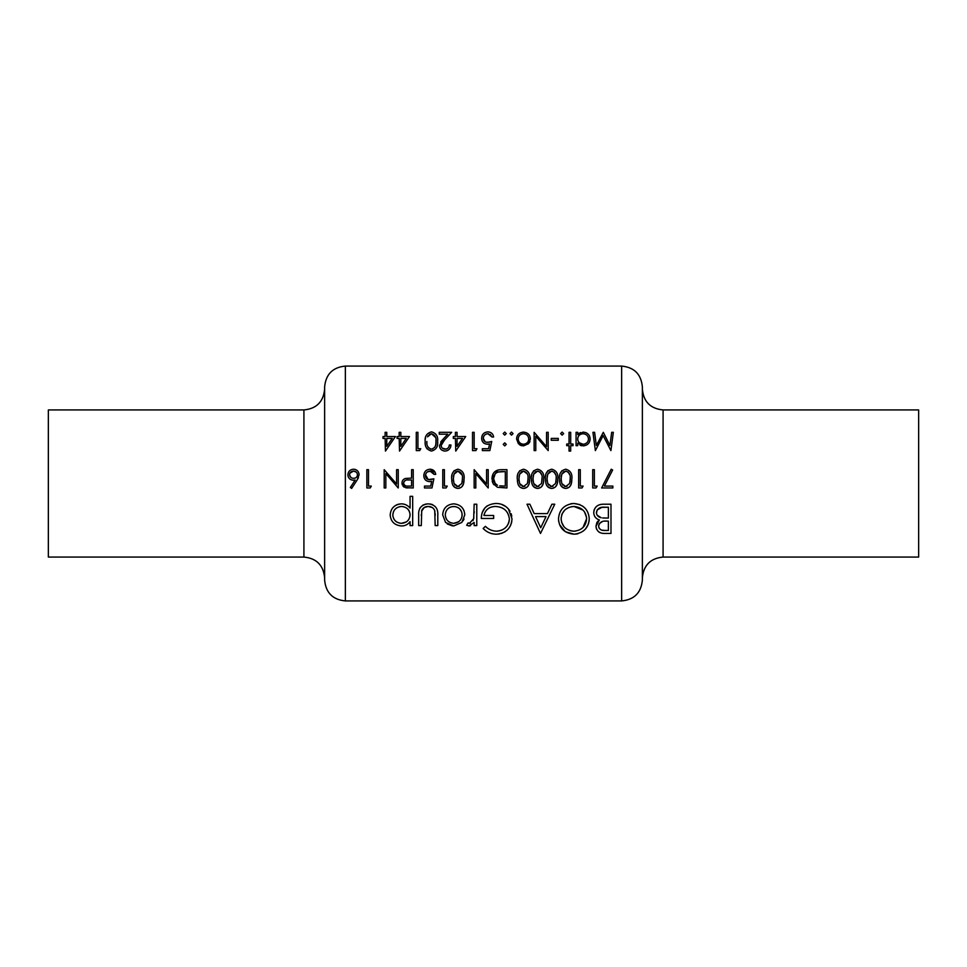 <?xml version="1.0" encoding="UTF-8"?>
<svg xmlns="http://www.w3.org/2000/svg" width="967" height="967" viewBox="0 0 967 967"><rect width="100%" height="100%" fill="white"/><g stroke="black" fill="none" stroke-linecap="round" stroke-linejoin="round"><path stroke-width="1.45" d="M403.674 483.5L403.638 483.053C404.17 480.659 405.753 479.632 408.4 479.958L411.604 479.995L411.604 486.087L408.255 486.087C405.947 486.401 404.411 485.543 403.674 483.5M456.629 486.316L457.923 486.558L454.019 483.5L453.305 478.822L453.994 474.229L457.923 471.086C461.44 472.198 462.951 474.773 462.444 478.822L461.851 483.5L457.923 486.558L459.204 486.328M564.414 486.316L565.695 486.558L561.791 483.5L561.078 478.822L561.779 474.229L565.695 471.086C569.212 472.198 570.723 474.773 570.216 478.822L569.623 483.5L565.695 486.558L566.988 486.328M550.356 486.316L551.637 486.558L547.733 483.5L547.02 478.822L547.721 474.229L551.637 471.086C555.155 472.198 556.666 474.773 556.158 478.822L555.566 483.5L551.637 486.558L552.931 486.328M536.286 486.316L537.579 486.558L533.675 483.5L532.962 478.822L533.663 474.229L537.579 471.086C541.097 472.198 542.608 474.773 542.1 478.822L541.508 483.5L537.579 486.558L538.873 486.328M522.228 486.316L523.522 486.558L519.617 483.5L518.904 478.822L519.605 474.229L523.522 471.086C527.039 472.198 528.55 474.773 528.042 478.822L527.45 483.5L523.522 486.558L524.815 486.328M497.473 485.216L495.225 483.5L493.605 478.592C493.593 475.401 495.056 473.214 497.993 472.029L505.318 471.558L505.318 486.087L499.721 485.845M324.634 389.217L324.634 577.783C323.401 565.199 316.499 558.285 303.916 557.065L303.916 409.935C316.499 408.715 323.401 401.801 324.634 389.217M324.634 580.2L324.634 386.8C325.867 374.217 332.769 367.303 345.352 366.082L345.352 600.918C332.769 599.697 325.867 592.783 324.634 580.2M303.916 409.935L48.35 409.935L48.35 557.065L303.916 557.065M642.366 483.5L642.366 580.2C641.133 592.783 634.231 599.697 621.648 600.918L621.648 366.082C634.231 367.303 641.133 374.217 642.366 386.8L642.366 483.5M663.084 557.065L663.084 409.935L918.65 409.935L918.65 557.065L663.084 557.065C650.501 558.285 643.587 565.199 642.366 577.783M453.716 525.963L461.851 522.422L464.789 514.843C464.257 508.171 460.558 504.496 453.716 503.843C446.899 504.484 443.224 508.158 442.668 514.843L445.594 522.446L453.716 525.963M412.679 525.589L412.679 496.349L410.056 496.349L410.056 508.098C407.808 505.33 404.907 503.916 401.341 503.843C394.463 504.544 390.753 508.255 390.185 514.964C390.765 521.6 394.512 525.262 401.426 525.963C405.088 525.939 407.965 524.501 410.056 521.636L410.056 525.589L412.679 525.589M483.149 528.466C486.619 532.14 490.994 534.05 496.289 534.207C506.055 533.349 511.289 528.224 512.014 518.856L508.437 509.005C505.1 505.245 500.882 503.396 495.769 503.469C486.413 504.23 481.59 509.234 481.276 518.469L493.653 518.469L493.653 515.471L483.899 515.471C485.349 509.645 489.217 506.648 495.539 506.466C503.771 506.998 508.388 511.156 509.391 518.965C508.63 526.411 504.291 530.484 496.385 531.209C492.046 530.98 488.383 529.36 485.41 526.338L483.149 528.466M574.06 534.207C583.572 533.095 588.637 527.934 589.241 518.711C588.504 509.512 583.367 504.436 573.83 503.469C564.329 504.46 559.216 509.585 558.503 518.856C559.131 528.139 564.317 533.252 574.06 534.207L565.32 531.705L559.567 524.67M610.987 533.458L610.987 504.218L603.082 504.218C597.485 504.399 594.379 507.167 593.738 512.522C593.871 516.221 595.745 518.723 599.371 519.992L595.986 526.217C596.579 531.246 599.673 533.663 605.282 533.458L610.987 533.458M540.505 533.458L554.756 504.218L551.891 504.218L547.443 513.598L534.195 513.598L529.868 504.218L527.015 504.218L540.505 533.458M476.779 525.589L476.779 504.218L474.156 504.218L473.685 518.735L469.442 523.34L468.101 522.954L466.662 525.226L468.947 525.963L474.156 522.446L474.156 525.589L476.779 525.589M437.797 525.589L437.797 515.375C438.305 508.4 435.114 504.556 428.224 503.843C421.407 504.532 418.228 508.304 418.675 515.181L418.675 525.589L421.298 525.589L421.733 510.467C422.954 507.796 425.105 506.454 428.2 506.466C431.367 506.454 433.554 507.856 434.751 510.685L435.174 525.589L437.797 525.589M604.387 486.087L612.643 469.998L611.217 469.213L601.619 487.96L612.86 487.96L612.86 486.087L604.387 486.087L605.717 483.5M594.354 486.087L594.354 469.684L592.711 469.684L592.711 487.96L596.095 487.96L597.159 486.087L594.354 486.087M580.297 486.087L580.297 469.684L578.653 469.684L578.653 487.96L582.037 487.96L583.101 486.087L580.297 486.087M565.743 488.432C568.753 488.13 570.627 486.486 571.376 483.5L571.86 478.81C572.404 473.649 570.361 470.445 565.743 469.213C561.09 470.421 558.986 473.612 559.446 478.81L559.99 483.5C560.812 486.498 562.734 488.142 565.743 488.432M551.686 488.432C554.695 488.13 556.569 486.486 557.318 483.5L557.802 478.81C558.346 473.649 556.303 470.445 551.686 469.213C547.032 470.421 544.929 473.612 545.388 478.81L545.932 483.5C546.754 486.498 548.676 488.142 551.686 488.432M537.628 488.432C540.638 488.13 542.511 486.486 543.261 483.5L543.744 478.81C544.288 473.649 542.245 470.445 537.628 469.213C532.974 470.421 530.871 473.612 531.33 478.81L531.874 483.5C532.696 486.498 534.618 488.142 537.628 488.432M523.57 488.432C526.58 488.13 528.453 486.486 529.203 483.5L529.686 478.81C530.23 473.649 528.187 470.445 523.57 469.213C518.916 470.421 516.813 473.612 517.272 478.81L517.816 483.5C518.638 486.498 520.56 488.142 523.57 488.432M506.962 487.96L506.962 469.684L501.293 469.684C495.406 469.757 492.3 472.718 491.961 478.592L493.085 483.5L497.473 487.308L506.962 487.96M488.214 487.96L488.214 469.684L486.57 469.684L486.57 484.032L474.156 469.684L474.156 487.96L475.8 487.96L475.8 473.576L488.214 487.96M457.971 488.432C460.981 488.13 462.855 486.486 463.604 483.5L464.087 478.81C464.619 473.649 462.589 470.445 457.971 469.213C453.305 470.421 451.202 473.612 451.662 478.81L452.218 483.5C453.04 486.498 454.949 488.142 457.971 488.432M444.397 486.087L444.397 469.684L442.765 469.684L442.765 487.96L446.138 487.96L447.213 486.087L444.397 486.087M431.983 487.96L433.857 478.822L429.832 479.765C427.16 479.692 425.685 478.351 425.42 475.728C425.673 472.887 427.221 471.352 430.061 471.086L434.098 474.374L435.73 474.374C435.21 471.195 433.349 469.478 430.158 469.213C426.193 469.515 424.066 471.666 423.788 475.655C423.981 479.294 425.891 481.288 429.529 481.639L431.693 481.276L430.702 486.087L424.489 486.087L424.489 487.96L431.983 487.96M413.235 487.96L413.235 469.684L411.604 469.684L411.604 478.121L405.644 478.423C403.287 479.064 402.067 480.611 401.994 483.065L405.499 487.682L413.235 487.96M398.247 487.96L398.247 469.684L396.603 469.684L396.603 484.032L384.189 469.684L384.189 487.96L385.833 487.96L385.833 473.576L398.247 487.96M368.487 486.087L368.487 469.684L366.856 469.684L366.856 487.96L370.228 487.96L371.304 486.087L368.487 486.087M351.625 488.432L357.077 480.091L359.12 474.785C358.842 471.388 356.992 469.539 353.584 469.213C350.09 469.491 348.193 471.352 347.866 474.809C348.156 478.121 349.969 479.934 353.293 480.224L355.191 480.055L350.356 487.441L351.625 488.432L350.356 487.441M613.332 432.322L611.676 432.322L609.935 445.497L603.311 432.322L596.349 445.473L594.596 432.322L592.94 432.322L595.37 450.598L603.142 435.597L610.914 450.598L613.332 432.322M570.687 451.069L570.687 445.678L573.032 445.678L573.032 444.034L570.687 444.034L570.687 432.322L569.043 432.322L569.043 444.034L566.71 444.034L566.71 445.678L569.043 445.678L569.043 451.069L570.687 451.069M558.273 440.287L558.273 438.414L551.238 438.414L551.238 440.287L558.273 440.287M523.473 445.908L528.562 443.696L530.387 438.958C530.146 434.872 527.837 432.575 523.473 432.08C519.134 432.563 516.825 434.848 516.571 438.958L518.397 443.708L523.473 445.908M504.738 445.908L506.261 444.385L504.738 442.862L503.215 444.385L504.738 445.908L503.215 444.385L504.738 442.862L506.261 444.385L504.738 445.908L503.215 444.385M482.364 450.598L489.858 450.598L491.732 441.46L487.706 442.39C484.95 442.257 483.488 440.916 483.295 438.365C483.452 435.621 484.999 434.074 487.936 433.724L491.961 437.011L493.605 437.011C493.182 433.929 491.321 432.213 488.033 431.85C483.947 432.273 481.82 434.413 481.651 438.293C481.759 441.834 483.681 443.829 487.404 444.264L489.556 443.913L488.577 448.724L482.364 448.724L482.364 450.598M455.747 451.069L465.719 436.54L457.053 436.54L457.053 432.322L455.409 432.322L455.409 436.54L453.305 436.54L453.305 438.414L455.409 438.414L455.747 451.069M437.604 441.448C438.232 436.407 436.202 433.216 431.5 431.85C426.737 433.192 424.634 436.395 425.19 441.448C424.658 446.524 426.761 449.728 431.5 451.069C436.19 449.691 438.232 446.488 437.604 441.448M399.516 451.069L409.488 436.54L400.822 436.54L400.822 432.322L399.178 432.322L399.178 436.54L397.074 436.54L397.074 438.414L399.178 438.414L399.516 451.069M385.458 451.069L395.43 436.54L386.764 436.54L386.764 432.322L385.12 432.322L385.12 436.54L383.017 436.54L383.017 438.414L385.12 438.414L385.458 451.069M419.666 450.598L420.742 448.724L417.925 448.724L417.925 432.322L416.281 432.322L416.281 450.598L419.666 450.598M449.317 444.977C449.123 447.516 447.721 448.918 445.086 449.184C442.681 448.99 441.363 447.757 441.121 445.485L444.578 439.888L451.662 432.322L439.248 432.322L439.248 434.195L447.757 434.195L443.176 439.078L439.477 445.63C439.731 448.942 441.568 450.755 445.001 451.069C448.736 450.646 450.731 448.615 450.96 444.977L449.317 444.977L449.147 446.065M475.897 450.598L476.973 448.724L474.156 448.724L474.156 432.322L472.512 432.322L472.512 450.598L475.897 450.598M504.738 435.126L506.261 433.603L504.738 432.08L503.215 433.603L504.738 435.126L503.215 433.603L504.738 432.08L503.215 433.603L504.738 435.126M511.531 432.08L510.008 433.603L511.531 435.126L513.054 433.603L511.531 432.08L510.008 433.603L511.531 435.126L510.008 433.603L511.531 432.08L513.054 433.603M548.192 432.322L546.56 432.322L546.56 446.669L534.135 432.322L534.135 450.598L535.778 450.598L535.778 436.214L548.192 450.598L548.192 432.322M562.141 435.126L563.664 433.603L562.141 432.08L560.618 433.603L562.141 435.126L563.664 433.603L562.141 432.08L560.618 433.603L562.141 432.08M576.078 445.678L577.722 445.678L577.722 443.2L583.125 445.908C587.465 445.436 589.797 443.14 590.136 439.03C589.882 434.92 587.561 432.612 583.174 432.08L577.722 434.63L577.722 432.322L576.078 432.322L576.078 445.678M600.169 532.708L598.718 531.874M596.663 529.312L596.155 527.813M595.986 526.217L596.808 522.712M596.82 522.676L597.896 521.165M595.418 517.43L594.415 515.774M593.907 510.794L594.427 509.198M595.346 507.675L596.301 506.611M600.084 504.569L601.329 504.339M598.791 524.9L598.621 526.169C599.467 522.337 602.127 520.645 606.599 521.092L608.364 521.092L608.364 530.46L604.798 530.46C601.22 530.702 599.165 529.275 598.621 526.169L598.73 527.184M599.153 528.272L600.906 529.795M601.837 530.134L604.798 530.46M606.599 521.092L604.665 521.153M602.538 521.467L599.528 523.413M599.322 523.715L598.863 524.682M597.135 515.157L601.148 517.744C598.259 517.091 596.663 515.351 596.361 512.522C597.34 508.509 600.096 506.744 604.629 507.216L608.364 507.216L608.364 518.094L602.622 517.949M597.135 509.96L596.446 513.429M608.364 507.216L601.849 507.361L597.159 509.935M386.764 438.414L392.215 438.414L386.764 446.343L386.764 438.414M400.822 438.414L406.273 438.414L400.822 446.343L400.822 438.414M427.063 448.833L426.52 447.999M425.299 439.187L425.637 437.157M435.936 442.753L435.972 441.46C436.528 445.412 435.017 447.987 431.439 449.184L432.708 448.966M434.848 447.201L435.597 445.4M435.682 445.025L435.899 443.345M430.158 448.954L431.439 449.184C427.885 447.951 426.35 445.376 426.834 441.46L426.918 443.309M427.982 447.056L428.526 447.83M428.079 435.682L427.523 436.866L431.439 433.724L429.263 434.425M435.573 437.422L431.439 433.724C435.029 434.945 436.54 437.519 435.972 441.46L435.936 440.118M442.402 448.217L445.956 449.111M446.766 448.881L447.576 448.434M447.987 450.296L446.21 450.96M443.889 450.973L441.665 450.03M440.577 448.942L439.864 447.697M439.864 447.685L439.574 446.669M440.686 442.04L442.33 439.997M444.578 439.888L442.535 442.161M441.786 443.176L441.435 443.865M441.206 444.651L441.411 446.911M457.053 438.414L462.504 438.414L457.053 446.343L457.053 438.414M489.556 443.913L487.404 444.264M484.358 443.466L483.705 442.995M481.651 438.293C481.941 434.304 484.068 432.152 488.033 431.85M491.961 437.011L490.269 434.401M488.661 433.784L487.936 433.724C485.096 433.978 483.548 435.525 483.295 438.365L485.083 441.726M486.316 442.233L489.749 442.112M489.798 442.1L491.732 441.46M493.895 484.733L493.085 483.5M492.638 482.497L492.227 481.119M491.961 478.592L497.751 470.071M501.619 486.026L504.037 486.087M495.213 473.842L493.605 478.592L494.113 481.59M494.355 482.158L494.838 482.98M499.226 471.763L497.014 472.428M503.227 471.558L500.64 471.63M529.65 480.261L529.372 482.775M528.973 484.262L527.353 486.885M527.257 486.981L524.585 488.335M522.555 488.335L519.859 486.981M518.892 485.845L518.143 484.419M517.889 483.718L517.345 480.829M517.369 476.61L517.49 475.631M517.49 475.583L517.683 474.652M519.339 471.195L519.944 470.591M527.789 482.255L527.909 481.445M528.018 480.067L528.018 477.565M518.989 477.057L519.001 480.756M520.149 484.564L520.621 485.204M520.173 473.02L519.158 475.861M527.341 473.878L523.522 471.086L521.225 471.872M543.708 480.261L543.43 482.775M543.031 484.262L541.411 486.885M541.315 486.981L538.643 488.335M536.612 488.335L533.385 486.425M532.95 485.845L532.201 484.419M531.947 483.718L531.403 480.829M531.427 476.61L531.548 475.631M531.548 475.583L531.741 474.652M533.397 471.195L534.002 470.591M541.508 483.512L542.076 477.565M533.047 477.057L533.059 480.756M534.207 484.564L534.678 485.204M534.231 473.02L533.216 475.861M538.208 471.147L535.283 471.872M541.774 475.015L539.9 471.896M557.766 480.261L557.488 482.775M557.089 484.262L555.469 486.885M555.372 486.981L552.701 488.335M550.67 488.335L547.443 486.425M547.008 485.845L546.258 484.419M546.004 483.718L545.461 480.829M545.485 476.61L545.606 475.631M545.606 475.583L545.799 474.652M547.455 471.195L548.059 470.591M555.904 482.255L556.025 481.445M556.134 480.067L556.134 477.565M547.104 477.057L547.117 480.756M548.265 484.564L548.736 485.204M548.289 473.02L547.274 475.861M552.266 471.147L549.341 471.872M555.832 475.015L553.97 471.908M571.823 480.261L571.545 482.775M571.146 484.262L569.527 486.885M569.43 486.981L566.759 488.335M564.728 488.335L561.501 486.425M561.065 485.845L560.316 484.419M560.062 483.718L559.518 480.829M559.542 476.61L559.663 475.631M559.663 475.583L559.857 474.652M561.513 471.195L562.117 470.591M569.962 482.255L570.083 481.445M570.192 480.067L570.192 477.565M561.259 476.332L561.174 480.756M562.323 484.564L562.794 485.204M562.347 473.02L561.331 475.861M566.324 471.147L563.398 471.872M569.889 475.015L568.016 471.896M583.101 486.087L582.037 487.96M597.159 486.087L596.095 487.96M589.181 520.21L588.976 521.684M588.722 522.845L588.178 524.501M588.166 524.537L585.615 528.852M578.012 533.699L577.166 533.905M577.142 533.905L575.631 534.135M558.745 521.721L558.575 520.391M570.832 503.734L572.041 503.565M573.83 503.469L579.886 504.617M582.521 506.043L584.854 508.001M572.657 531.149L573.939 531.209C566.058 530.472 561.779 526.35 561.126 518.856L561.186 520.077M561.537 522.12L563.93 526.664M570.022 530.617L571.4 530.968M561.174 517.647L561.126 518.856C561.754 511.301 566.021 507.167 573.939 506.466L571.412 506.696M568.983 507.385L565.502 509.404M564.776 510.044L562.298 513.501M562.02 514.118L561.67 515.097M582.92 510.044L573.939 506.466C581.687 507.167 585.917 511.253 586.618 518.723C586.038 526.205 581.808 530.375 573.939 531.209L575.232 531.149M586.57 517.502L584.539 511.906M583.016 527.486L586.618 518.723M540.722 527.764L535.573 516.596L546.017 516.596L540.722 527.764M492.541 533.832L490.861 533.385M485.422 530.46L484.515 529.723M485.41 526.338C488.444 529.384 492.106 531.004 496.385 531.209L497.667 531.149M498.948 530.968L502.078 529.952M506.635 526.519L507.204 525.782M508.388 523.679L508.835 522.531M509.138 521.382L509.391 518.965C508.279 511.06 503.662 506.889 495.539 506.466C489.314 506.575 485.434 509.573 483.899 515.471M481.481 515.592L482.17 512.655M482.207 512.522L485.059 507.735M485.337 507.433L487.308 505.801M501.438 504.303L505.886 506.575M508.437 509.005L509.271 510.08M509.319 510.141L510.02 511.241M511.168 513.707L511.809 516.233M511.736 521.878L511.41 523.232M510.878 524.743L510.346 525.915M505.221 531.669L501.244 533.518M499.443 533.941L497.884 534.147M470.554 525.685L469.781 525.891M468.101 522.954L470.3 523.207M472.996 520.645L473.878 517.72M474.144 513.054L474.156 511.398M403.88 525.722L402.743 525.903M395.08 505.729L397.026 504.665M397.05 504.653L399.129 504.049M402.659 503.916L403.831 504.121M399.746 523.183L401.438 523.34C396.18 522.845 393.303 520.053 392.807 514.94L392.977 516.583M394.512 519.956L395.31 520.875M395.334 520.887L396.615 521.938M393.472 511.761L392.807 514.94C393.291 509.863 396.156 507.034 401.402 506.466L399.709 506.635M403.094 506.623L401.402 506.466C406.732 506.913 409.609 509.706 410.056 514.855L409.911 513.199M409.452 511.616L408.703 510.189M408.642 510.105L407.905 509.198M409.911 516.511L410.056 514.855C409.67 520.016 406.805 522.845 401.438 523.34L406.333 521.926M435.174 515.677L435.102 513.175M434.945 511.555L434.352 509.73M432.986 508.038L432.225 507.506M432.201 507.494L428.2 506.466L424.283 507.445L421.552 511.253M421.31 514.432L421.298 515.677M419.726 508.594L420.222 507.675M422.809 505.161L426.072 504M430.4 504.012L432.515 504.593M452.58 525.915L447.274 523.957M445.013 508.013L445.823 507.071M463.108 508.944L464.003 510.685M464.039 518.965L463.12 520.778M445.436 513.211L445.291 514.831C445.702 509.754 448.507 506.974 453.728 506.466C458.926 506.95 461.743 509.73 462.166 514.831C461.779 519.908 458.962 522.748 453.728 523.34C448.507 522.748 445.69 519.92 445.291 514.831C445.763 519.98 448.579 522.821 453.728 523.34L458.503 521.854M455.397 506.623L452.036 506.623M450.441 507.095L448.966 507.856M462.021 516.463L462.008 513.211M461.549 511.64L459.784 508.92M459.748 508.896L458.479 507.844M458.515 521.842L459.676 520.85M522.011 445.775L520.705 445.376M520.657 445.352L519.436 444.651M529.928 441.532L529.36 442.656M522.398 444.167L523.473 444.264C520.173 443.865 518.421 442.088 518.203 438.945L518.288 439.949M519.702 442.644L520.778 443.515M518.3 437.954L518.203 438.945C518.397 435.839 520.149 434.098 523.473 433.724L522.398 433.82M524.549 433.82L523.473 433.724C526.785 434.086 528.55 435.827 528.744 438.945L528.393 437.011M528.357 436.951L527.317 435.319M527.293 435.283L526.169 434.413M528.659 439.937L528.744 438.945C528.55 442.076 526.797 443.853 523.473 444.264L525.589 443.841M579.112 433.313L580.599 432.527M585.966 432.648L586.703 433.023M589.314 435.718L589.665 436.443M581.518 445.751L580.031 445.231M579.269 442.753L583.101 444.264C579.729 443.926 577.928 442.161 577.722 438.97L577.807 439.973M577.843 440.19L578.085 441.012M578.339 441.544L579.209 442.693M577.795 437.966L577.722 438.97C577.915 435.815 579.716 434.074 583.113 433.724L582.013 433.832M578.471 436.202L578.073 436.999M584.201 433.832L583.113 433.724C586.449 434.11 588.238 435.875 588.492 439.018L588.395 438.015M588.359 437.87L587.863 436.564M588.395 440.021L588.492 439.018C588.238 442.161 586.437 443.913 583.101 444.264L584.177 444.167M585.228 443.853L586.969 442.681M464.051 480.261L463.773 482.775M463.362 484.262L461.755 486.885M461.658 486.981L458.987 488.335M456.956 488.335L453.728 486.425M453.293 485.845L452.532 484.419M452.278 483.718L451.746 480.829M451.758 476.61L451.879 475.631M451.891 475.583L452.072 474.652M453.741 471.195L454.333 470.591M462.19 482.255L462.311 481.445M462.419 480.067L462.419 477.565M453.475 476.332L453.402 480.756M454.55 484.564L455.01 485.204M454.563 473.02L453.559 475.861M462.105 475.015L457.923 471.086L455.626 471.872M447.213 486.087L446.138 487.96M431.234 483.5L431.693 481.276L429.529 481.639M425.577 471.026L426.338 470.361M430.158 469.213L435.162 472.38M434.098 474.374L432.454 471.799M431.161 471.231L427.571 471.787M426.967 472.259L426.024 473.383M425.504 474.821L428.188 479.535M428.369 479.584L433.857 478.822M408.183 487.936L406.164 487.803M404.133 487.126L403.034 486.171M402.296 484.89L402.006 483.5M402.973 480.019L404.339 478.907M403.868 481.892L403.638 483.053C404.146 485.398 405.693 486.401 408.255 486.087M409.537 479.97L407.772 479.958M405.741 480.236L404.073 481.493M355.191 480.055L353.68 480.212M348.253 476.888L347.963 475.873M354.684 469.321L355.771 469.648M358.443 477.698L357.077 480.091M352.29 478.169L353.632 478.351C351.239 478.242 349.861 477.033 349.51 474.712L350.803 477.36M349.51 474.712C349.824 472.44 351.142 471.231 353.499 471.086L349.836 473.262L349.51 474.712M356.231 472.089L353.499 471.086C355.844 471.219 357.161 472.428 357.476 474.712L357.004 472.972M357.415 475.45L357.476 474.712C357.246 477.009 355.965 478.218 353.632 478.351L355.3 478.049M355.856 477.746L356.678 477.009M371.304 486.087L370.228 487.96M663.084 409.935C650.501 408.715 643.587 401.801 642.366 389.217M345.352 600.918L621.648 600.918M345.352 366.082L621.648 366.082"/></g></svg>
